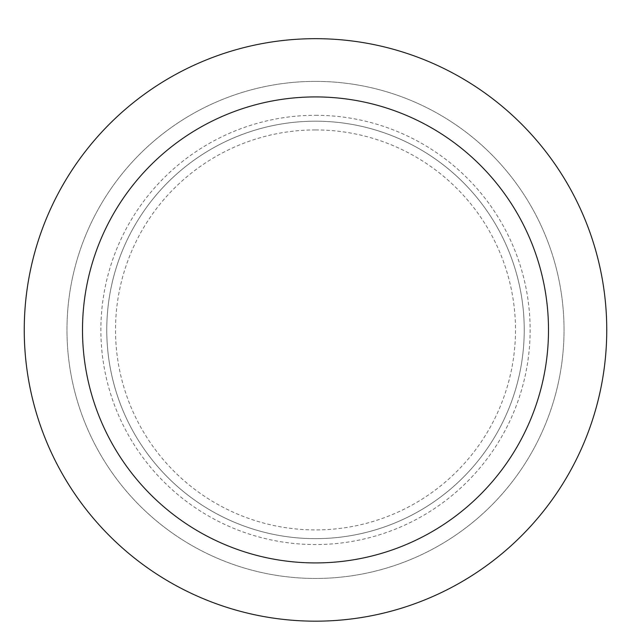 <?xml version="1.0" encoding="UTF-8"?>
<svg xmlns="http://www.w3.org/2000/svg" width="631" height="631" viewBox="0 0 631 631"><rect width="100%" height="100%" fill="white"/><g stroke="black" fill="none" stroke-linecap="round" stroke-linejoin="round"><path stroke-width="0.47" stroke-dasharray="3.15 2.37" d="M315.5 81.383A248.535 248.535 0 0 1 530.734 454.186A248.535 248.535 0 0 1 100.266 454.186A248.535 248.535 0 0 1 315.5 81.383A248.535 248.535 0 0 1 530.734 454.186A248.535 248.535 0 0 1 100.266 454.186A248.535 248.535 0 0 1 315.5 81.383A248.535 248.535 0 0 1 530.734 454.186A248.535 248.535 0 0 1 100.266 454.186A248.535 248.535 0 0 1 315.5 81.383M315.5 121.191A208.727 208.727 0 0 1 496.266 434.286A208.727 208.727 0 0 1 134.734 434.286A208.727 208.727 0 0 1 315.5 121.191A208.727 208.727 0 0 1 496.266 434.286A208.727 208.727 0 0 1 134.734 434.286A208.727 208.727 0 0 1 315.5 121.191M315.5 38.672A291.254 291.254 0 0 1 567.734 475.545A291.254 291.254 0 0 1 63.266 475.545A291.254 291.254 0 0 1 315.5 38.672M315.5 129.931A199.995 199.995 0 0 1 488.702 429.916A199.995 199.995 0 0 1 142.298 429.916A199.995 199.995 0 0 1 315.5 129.931M315.5 115.292A214.627 214.627 0 0 1 501.377 437.236A214.627 214.627 0 0 1 129.623 437.236A214.627 214.627 0 0 1 315.5 115.292"/><path stroke-width="0.95" d="M315.5 38.672A291.254 291.254 0 0 1 567.734 475.545A291.254 291.254 0 0 1 63.266 475.545A291.254 291.254 0 0 1 315.5 38.672M315.5 96.922A233.005 233.005 0 0 1 517.286 446.425A233.005 233.005 0 0 1 113.714 446.425A233.005 233.005 0 0 1 315.5 96.922"/></g></svg>
